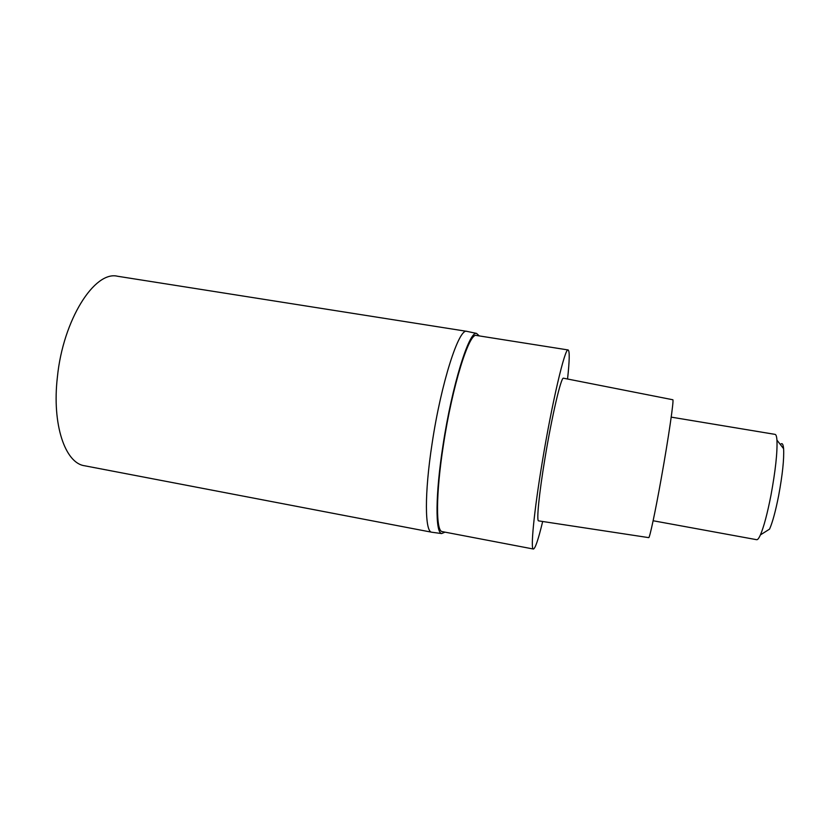 <?xml version="1.0" encoding="UTF-8"?>
<svg xmlns="http://www.w3.org/2000/svg" width="825" height="825" viewBox="0 0 825 825"><rect width="100%" height="100%" fill="white"/><g stroke="black" fill="none" stroke-linecap="round" stroke-linejoin="round"><path stroke-width="1.24" d="M441.623 533.569L431.795 532.228C424.803 532.135 424.328 493.732 432.104 443.489C441.158 382.676 459.02 327.638 466.857 331.351L117.624 276.262C94.7 270.383 63.061 319.667 57.379 377.19C51.851 424.638 65.206 463.196 84.552 465.754L431.795 532.228C424.803 532.135 424.328 493.732 432.104 443.489C441.158 382.676 459.02 327.638 466.857 331.351L476.551 333.413C469.105 330.835 452.017 385.481 443.004 445.335C435.311 494.711 435.249 532.733 441.623 533.569L445.005 532.146M479.263 335.909L476.551 333.413M568.147 349.965L476.489 335.476C469.301 331.928 452.317 385.77 443.396 445.088C435.744 494.103 435.806 531.589 442.262 531.62L533.404 549.027C530.372 549.677 533.909 512.284 542.18 462.557C552.028 402.404 565.125 347.036 568.147 349.965C569.745 350.955 569.549 360.638 567.548 379.015M542.675 521.493C538.333 539.467 535.239 548.646 533.404 549.027M563.537 378.221L563.444 378.201C561.165 376.623 551.853 416.336 544.913 458.669C539.065 493.793 536.415 520.977 538.55 520.864L538.643 520.874M648.697 537.632L648.739 537.632C649.667 538.189 655.184 512.408 661.217 478.603C668.539 437.9 674.18 398.949 672.808 399.754L672.757 399.743M653.122 520.75L756.711 539.705C757.67 539.859 758.907 538.271 760.403 534.92C763.837 526.876 767.353 513.686 770.952 495.33C775.49 470.673 777.48 452.275 776.944 440.127C776.676 436.477 776.057 434.558 775.087 434.383L671.21 417.13M760.403 534.92L769.57 529.114C772.582 522.225 775.613 511.036 778.666 495.526C782.512 474.715 784.152 459.113 783.606 448.697C783.162 443.912 782.1 442.54 780.398 444.572M672.808 399.754L563.444 378.201M648.739 537.632L538.55 520.864M783.606 448.697L776.944 440.127"/></g></svg>
